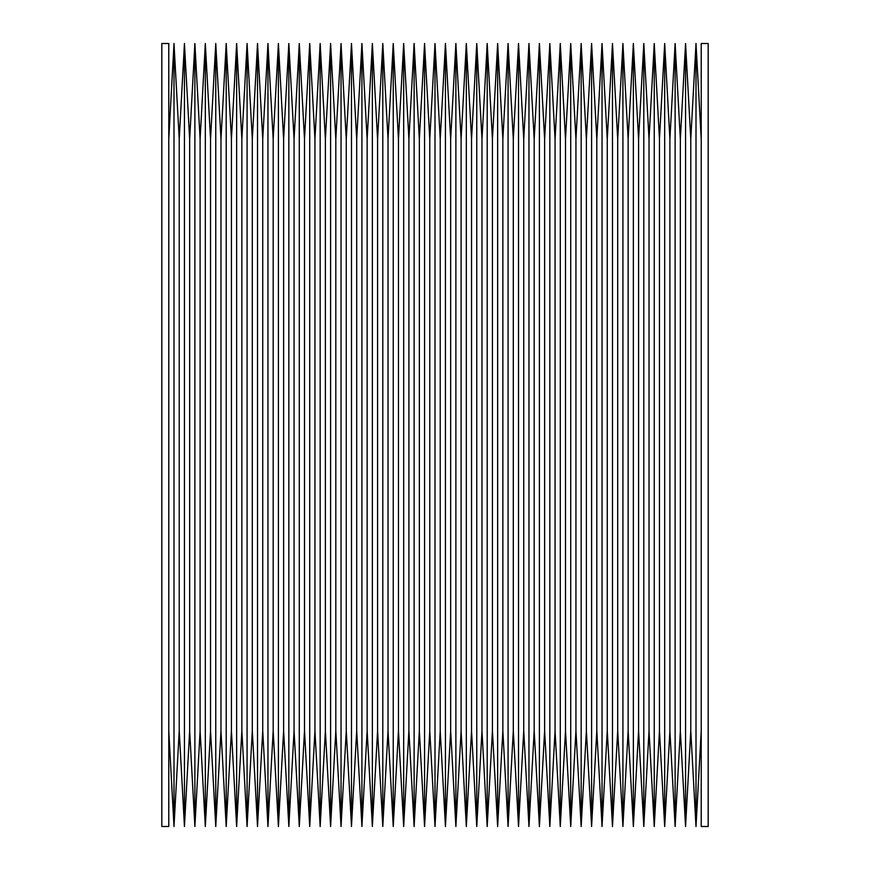 <?xml version="1.0" encoding="UTF-8"?>
<svg xmlns="http://www.w3.org/2000/svg" width="870" height="870" viewBox="0 0 870 870"><rect width="100%" height="100%" fill="white"/><g stroke="black" fill="none" stroke-linecap="round" stroke-linejoin="round"><path stroke-width="1.3" d="M168.78 826.5L168.78 43.5L161.82 43.5L161.82 826.5L168.78 826.5M168.78 730.8L174 826.5L174 43.5L168.78 139.2M174 826.5L179.22 730.8L179.22 139.2L174 43.5M179.22 730.8L184.44 826.5L184.44 43.5L179.22 139.2M184.44 826.5L189.66 730.8L189.66 139.2L184.44 43.5M189.66 730.8L194.88 826.5L194.88 43.5L189.66 139.2M194.88 826.5L200.1 730.8L200.1 139.2L194.88 43.5M200.1 730.8L205.32 826.5L205.32 43.5L200.1 139.2M205.32 826.5L210.54 730.8L210.54 139.2L205.32 43.5M210.54 730.8L215.76 826.5L215.76 43.5L210.54 139.2M215.76 826.5L220.98 730.8L220.98 139.2L215.76 43.5M220.98 730.8L226.2 826.5L226.2 43.5L220.98 139.2M226.2 826.5L231.42 730.8L231.42 139.2L226.2 43.5M231.42 730.8L236.64 826.5L236.64 43.5L231.42 139.2M236.64 826.5L241.86 730.8L241.86 139.2L236.64 43.5M241.86 730.8L247.08 826.5L247.08 43.5L241.86 139.2M247.08 826.5L252.3 730.8L252.3 139.2L247.08 43.5M252.3 730.8L257.52 826.5L257.52 43.5L252.3 139.2M257.52 826.5L262.74 730.8L262.74 139.2L257.52 43.5M262.74 730.8L267.96 826.5L267.96 43.5L262.74 139.2M267.96 826.5L273.18 730.8L273.18 139.2L267.96 43.5M273.18 730.8L278.4 826.5L278.4 43.5L273.18 139.2M278.4 826.5L283.62 730.8L283.62 139.2L278.4 43.5M283.62 730.8L288.84 826.5L288.84 43.5L283.62 139.2M288.84 826.5L294.06 730.8L294.06 139.2L288.84 43.5M294.06 730.8L299.28 826.5L299.28 43.5L294.06 139.2M299.28 826.5L304.5 730.8L304.5 139.2L299.28 43.5M304.5 730.8L309.72 826.5L309.72 43.5L304.5 139.2M309.72 826.5L314.94 730.8L314.94 139.2L309.72 43.5M314.94 730.8L320.16 826.5L320.16 43.5L314.94 139.2M320.16 826.5L325.38 730.8L325.38 139.2L320.16 43.5M325.38 730.8L330.6 826.5L330.6 43.5L325.38 139.2M330.6 826.5L335.82 730.8L335.82 139.2L330.6 43.5M335.82 730.8L341.04 826.5L341.04 43.5L335.82 139.2M341.04 826.5L346.26 730.8L346.26 139.2L341.04 43.5M346.26 730.8L351.48 826.5L351.48 43.5L346.26 139.2M351.48 826.5L356.7 730.8L356.7 139.2L351.48 43.5M356.7 730.8L361.92 826.5L361.92 43.5L356.7 139.2M361.92 826.5L367.14 730.8L367.14 139.2L361.92 43.5M367.14 730.8L372.36 826.5L372.36 43.5L367.14 139.2M372.36 826.5L377.58 730.8L377.58 139.2L372.36 43.5M377.58 730.8L382.8 826.5L382.8 43.5L377.58 139.2M382.8 826.5L388.02 730.8L388.02 139.2L382.8 43.5M388.02 730.8L393.24 826.5L393.24 43.5L388.02 139.2M393.24 826.5L398.46 730.8L398.46 139.2L393.24 43.5M398.46 730.8L403.68 826.5L403.68 43.5L398.46 139.2M403.68 826.5L408.9 730.8L408.9 139.2L403.68 43.5M408.9 730.8L414.12 826.5L414.12 43.5L408.9 139.2M414.12 826.5L419.34 730.8L419.34 139.2L414.12 43.5M419.34 730.8L424.56 826.5L424.56 43.5L419.34 139.2M424.56 826.5L429.78 730.8L429.78 139.2L424.56 43.5M429.78 730.8L435 826.5L435 43.5L429.78 139.2M435 826.5L440.22 730.8L440.22 139.2L435 43.5M440.22 730.8L445.44 826.5L445.44 43.5L440.22 139.2M445.44 826.5L450.66 730.8L450.66 139.2L445.44 43.5M450.66 730.8L455.88 826.5L455.88 43.5L450.66 139.2M455.88 826.5L461.1 730.8L461.1 139.2L455.88 43.5M461.1 730.8L466.32 826.5L466.32 43.5L461.1 139.2M466.32 826.5L471.54 730.8L471.54 139.2L466.32 43.5M471.54 730.8L476.76 826.5L476.76 43.5L471.54 139.2M476.76 826.5L481.98 730.8L481.98 139.2L476.76 43.5M481.98 730.8L487.2 826.5L487.2 43.5L481.98 139.2M487.2 826.5L492.42 730.8L492.42 139.2L487.2 43.5M492.42 730.8L497.64 826.5L497.64 43.5L492.42 139.2M497.64 826.5L502.86 730.8L502.86 139.2L497.64 43.5M502.86 730.8L508.08 826.5L508.08 43.5L502.86 139.2M508.08 826.5L513.3 730.8L513.3 139.2L508.08 43.5M513.3 730.8L518.52 826.5L518.52 43.5L513.3 139.2M518.52 826.5L523.74 730.8L523.74 139.2L518.52 43.5M523.74 730.8L528.96 826.5L528.96 43.5L523.74 139.2M528.96 826.5L534.18 730.8L534.18 139.2L528.96 43.5M534.18 730.8L539.4 826.5L539.4 43.5L534.18 139.2M539.4 826.5L544.62 730.8L544.62 139.2L539.4 43.5M544.62 730.8L549.84 826.5L549.84 43.5L544.62 139.2M549.84 826.5L555.06 730.8L555.06 139.2L549.84 43.5M555.06 730.8L560.28 826.5L560.28 43.5L555.06 139.2M560.28 826.5L565.5 730.8L565.5 139.2L560.28 43.5M565.5 730.8L570.72 826.5L570.72 43.5L565.5 139.2M570.72 826.5L575.94 730.8L575.94 139.2L570.72 43.5M575.94 730.8L581.16 826.5L581.16 43.5L575.94 139.2M581.16 826.5L586.38 730.8L586.38 139.2L581.16 43.5M586.38 730.8L591.6 826.5L591.6 43.5L586.38 139.2M591.6 826.5L596.82 730.8L596.82 139.2L591.6 43.5M596.82 730.8L602.04 826.5L602.04 43.5L596.82 139.2M602.04 826.5L607.26 730.8L607.26 139.2L602.04 43.5M607.26 730.8L612.48 826.5L612.48 43.5L607.26 139.2M612.48 826.5L617.7 730.8L617.7 139.2L612.48 43.5M617.7 730.8L622.92 826.5L622.92 43.5L617.7 139.2M622.92 826.5L628.14 730.8L628.14 139.2L622.92 43.5M628.14 730.8L633.36 826.5L633.36 43.5L628.14 139.2M633.36 826.5L638.58 730.8L638.58 139.2L633.36 43.5M638.58 730.8L643.8 826.5L643.8 43.5L638.58 139.2M643.8 826.5L649.02 730.8L649.02 139.2L643.8 43.5M649.02 730.8L654.24 826.5L654.24 43.5L649.02 139.2M654.24 826.5L659.46 730.8L659.46 139.2L654.24 43.5M659.46 730.8L664.68 826.5L664.68 43.5L659.46 139.2M664.68 826.5L669.9 730.8L669.9 139.2L664.68 43.5M669.9 730.8L675.12 826.5L675.12 43.5L669.9 139.2M675.12 826.5L680.34 730.8L680.34 139.2L675.12 43.5M680.34 730.8L685.56 826.5L685.56 43.5L680.34 139.2M685.56 826.5L690.78 730.8L690.78 139.2L685.56 43.5M690.78 730.8L696 826.5L696 43.5L690.78 139.2M701.22 139.2L696 43.5M701.22 730.8L696 826.5M708.18 826.5L708.18 43.5L701.22 43.5L701.22 826.5L708.18 826.5"/></g></svg>

